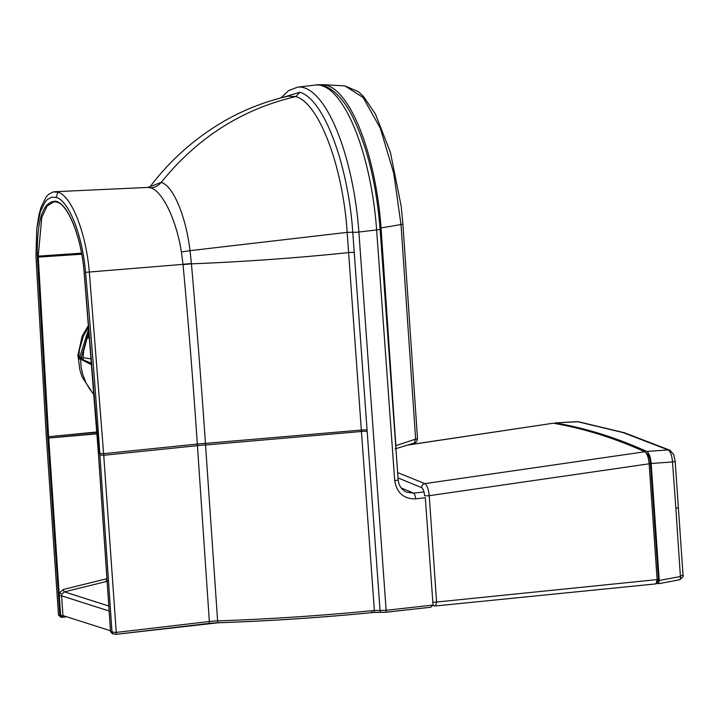 <?xml version="1.0" encoding="UTF-8"?>
<svg xmlns="http://www.w3.org/2000/svg" width="719" height="719" viewBox="0 0 719 719"><rect width="100%" height="100%" fill="white"/><g stroke="black" fill="none" stroke-linecap="round" stroke-linejoin="round"><path stroke-width="1.08" d="M99.797 453.365C95.753 393.931 91.007 333.589 85.552 272.339C82.568 235.598 68.862 200.619 56.181 197.383L51.606 197.168L47.364 199.496L45.198 201.868L40.48 211.341L36.795 228.471L39.024 214.568L41.118 207.09L46.169 196.97L48.479 194.436L53.017 191.955L57.915 192.189C71.469 195.64 86.136 233.01 89.345 272.339L103.617 453.671L197.33 444.054L197.437 445.663L103.734 455.28L99.914 454.965L99.797 453.365L103.617 453.671L116.388 634.293L208.645 623.463A2.211 0.809 83.3 0 0 208.771 623.481A2.211 0.809 83.3 0 0 209.346 621.513L115.813 632.468M96.93 432.254L48.631 436.712L96.903 431.975M91.915 364.955L80.591 359.185L81.112 366.906L82.694 374.302L85.974 382.778L89.632 389.006L94.189 394.668M78.515 359.545L78.883 358.233L80.555 358.691A3.685 3.442 -72.3 0 1 80.591 359.185L78.955 358.862L78.515 359.545L79.854 369.827L82.083 376.972L94.243 395.423M78.371 358.727L77.886 355.357L80.492 357.253A8.853 8.251 107.7 0 0 80.555 358.691L91.789 363.437M282.684 97.469L299.895 92.257C324.125 99.132 348.23 165.325 352.768 232.219L367.058 429.917A5.276 0.692 -4.1 0 0 361.333 430.061L347.16 232.39C343.035 167.464 319.371 103.284 295.86 96.58L288.166 96.166C265.769 101.253 244.604 109.477 224.661 120.837C195.208 137.931 170.268 160.004 149.831 187.039M367.058 429.917L380.054 610.44L374.374 610.467L361.333 430.061L205.436 443.398A14.748 2.076 176.1 0 0 197.33 444.063C193.33 384.989 188.018 317.924 183.039 264.682A14.748 1.249 174.7 0 1 191.443 263.837C196.035 317.178 201.428 384.288 205.436 443.398L217.614 620.901A14.748 2.04 -3.5 0 0 209.346 621.513L197.437 445.663A14.748 2.076 -3.9 0 1 205.544 444.998A14.748 2.076 -3.9 0 0 197.437 445.663M97.038 433.845L48.721 438.051L97.02 433.584M77.886 355.357L82.155 336.249L83.377 336.088L79.414 349.802L78.775 356.498A8.853 8.583 -59 0 0 78.883 358.233A3.685 3.622 68.9 0 1 78.955 358.862M89.147 330.56L81.301 357.487L91.43 358.853M83.116 360.192A3.685 3.038 -60.5 0 0 83.134 359.59A8.853 7.756 101.1 0 1 83.027 357.855L83.656 351.16L86.711 339.647L89.399 333.688M79.872 358.907A3.685 3.496 110.4 0 0 79.845 358.422A8.853 8.394 -68.8 0 1 79.782 357.001L88.931 327.972M83.377 336.088L88.797 326.354M150.118 186.67L161.2 182.383C173.288 185.808 185.915 216.365 190.023 250.652L191.416 263.558A44.731 42.61 -79.8 0 0 191.443 263.837C244.226 261.761 296.614 258.013 348.589 252.594A5.276 0.683 175.8 0 1 354.242 252.459M183.039 264.682A60.243 55.372 -83.9 0 1 183.003 264.358L181.413 251.947C176.173 218.819 162.143 191.092 150.783 187.884L147.656 187.443L150.217 186.598M107.526 580.781L106.169 581.545L106.115 580.961L107.526 580.781M108.794 606.027L64.44 591.872L106.178 581.554L106.978 579.316M36.795 228.471L35.95 256.503L46.304 436.28L58.491 615.078L60.98 617.288L59.884 615.527L60.648 615.545L59.884 615.518L47.787 438.051L48.721 438.051L48.631 436.712L47.679 436.433L48.613 436.433L38.296 257.222A68.125 23.044 83.1 0 1 38.251 256.135L81.544 253.169M106.933 578.696L63.308 589.481L59.291 593.022L61.915 594.074L61.591 595.826L59.3 595.772L48.739 438.311L47.805 438.311M64.692 616.147L61.034 616.237A2.211 0.71 83.8 0 0 60.971 616.56L61.501 617.342L66.597 616.758M56.064 201.814L54.132 201.697L47.103 206.029L41.747 217.533L38.251 256.135L37.316 256.081C36.849 219.619 42.978 201.329 55.696 201.23L56.406 201.877L55.696 201.23A68.215 22.657 83.2 0 1 56.459 201.437L57.161 202.084M61.43 617.333L66.651 616.776M61.034 616.237L62.939 615.59A4.332 1.438 83.2 0 1 62.939 615.59L110.483 630.77M62.526 615.545L60.648 615.545L62.939 615.581L61.591 595.826L109.135 611.006M60.729 616.516L59.3 595.772M106.178 581.554L107.149 581.86M63.308 589.481A2.211 0.656 76.1 0 0 64.44 591.872L61.915 594.074M371.984 612.615A344.536 47.822 176.5 0 0 373.916 612.417A2.211 0.566 84.3 0 0 373.997 612.435L371.885 612.642C321.069 617.612 269.814 620.991 218.1 622.78L218.163 622.762C269.814 620.964 321.016 617.585 371.777 612.633L372.388 610.665A346.756 48.146 -3.5 0 0 374.374 610.467A2.211 0.566 84.3 0 1 373.997 612.435L381.555 612.336A2.211 1.789 -82.4 0 1 380.054 610.44L386.148 610.296A2.211 0.737 -96.4 0 1 385.627 612.282L381.555 612.336A2.211 1.789 -82.4 0 0 381.987 612.327L385.519 612.264A2.211 0.737 -96.4 0 0 385.627 612.282L430.762 607.24L433.045 605.074L425.306 497.719L415.627 498.869A5.276 1.753 -96.8 0 0 413.542 493.171A3097.731 1028.943 -96.8 0 0 401.22 487.985M380.081 229.028L398.155 479.726A5.276 0.683 175.9 0 1 394.704 480.625L376.63 229.927A132.763 44.102 -96.8 0 0 315.434 85.031C323.334 83.098 339.683 89.83 353.523 118.572C367.715 148.438 376.576 185.25 380.081 229.028A5.276 0.683 175.9 0 1 376.63 229.927L358.88 232.03A5.276 0.683 175.9 0 1 352.768 232.219L347.16 232.363L190.023 250.652A14.748 1.07 -8.9 0 1 181.413 251.947M99.914 454.965L111.993 632.154L113.287 633.987L116.388 634.293M115.813 632.486L110.591 631.713L112.299 633.673L110.582 631.633M398.155 479.726C398.838 485.702 401.606 489.846 406.478 492.138L413.542 493.171L423.212 492.021M430.762 607.24L385.735 612.246M417.496 438.536L402.928 224.427L401.157 206.119L390.408 152.365L375.408 113.988L363.454 96.445L358.502 91.753L344.85 85.867L363.086 97.451L380.36 128.368L393.769 173.414L401.049 225.002L415.627 439.12A3.685 0.521 -3.9 0 0 417.496 438.536C417.245 441.071 416.328 442.536 414.737 442.931L395.108 448.872M402.703 224.274L381.043 227.923L395.863 445.636A3.685 1.222 83.2 0 1 395.818 447.389M395.863 445.636L415.627 439.12L414.333 442.958M319.497 84.977A130.912 43.482 83.2 0 1 323.182 84.707A130.912 43.482 83.2 0 1 381.043 227.923M679.383 579.775A3.685 1.375 -100.6 0 0 679.626 579.784A3.685 1.375 -100.6 0 0 680.399 576.53L682.762 574.885M675.177 461.185L683.041 575.308C683.895 575.973 682.762 577.465 679.626 579.784L658.451 583.729L659.26 580.476L651.171 463.485L672.508 461.958A4.422 0.62 -4.2 0 0 675.177 461.185L673.685 454.552L669.982 450.265L624.299 432.712A4.422 4.125 107.3 0 0 622.906 432.541L668.14 449.932C670.512 451.496 671.959 455.504 672.508 461.958L675.878 508.513L678.35 507.596M651.171 463.485C650.533 457.05 649.086 453.042 646.812 451.46L668.14 449.932A4.422 4.098 -65.5 0 1 669.982 450.265M656.815 583.271L658.451 583.729M622.906 432.541L577.384 421.649A4.422 4.143 -80.5 0 1 578.274 421.702L555.194 422.916L577.114 421.64M555.194 422.916A2671.058 887.219 -96.8 0 1 600.778 433.899A2671.058 887.219 83.2 0 1 646.812 451.46M434.537 605.91L435.579 605.955L436.595 602.037L429.243 495.679C428.551 489.235 427.077 485.217 424.839 483.635L397.643 472.59M408.086 444.944L553.199 423.221L407.655 445.079M553.199 423.221C583.424 428.344 613.954 437.862 644.79 451.757C647.073 453.329 648.52 457.347 649.131 463.8L429.243 495.679A3.685 0.512 -4 0 1 424.578 495.688C424.147 491.383 423.176 488.713 421.667 487.653A3.685 3.415 -65.9 0 1 424.839 483.635L644.79 451.757L647.424 453.977M646.911 453.626C648.745 454.902 649.913 458.129 650.416 463.324L649.131 463.8L657.148 579.945L655.935 583.846M658.191 581.285L656.15 583.864L435.579 605.955M433.045 605.272L434.195 605.838L433.045 605.209M432.829 602.171A3.685 0.512 -4 0 0 436.595 602.037L658.442 579.469L657.822 581.446M650.416 463.324L658.442 579.469M56.459 201.437A68.215 22.657 83.2 0 1 57.232 201.715C68.844 205.796 81.148 237.549 84.069 271.009A68.494 22.756 83.2 0 1 84.177 272.115L98.809 452.458L98.503 454.435M80.492 357.253L81.301 357.487A8.853 8.098 104.9 0 0 81.373 358.907A3.685 3.37 -74.4 0 1 81.4 359.392M367.166 431.346A5.276 0.692 175.9 0 0 361.441 431.499L205.544 444.998M47.787 438.051L47.697 436.712M87.61 337.445L89.785 338.37M299.895 92.257L295.86 96.58C242.204 109.054 197.321 137.653 161.2 182.383C158.414 185.781 154.945 187.614 150.783 187.884M85.552 272.339L183.003 264.358A14.748 1.213 175 0 1 191.416 263.558M47.679 436.433L37.361 257.177L81.732 254.238M37.361 257.177A68.494 22.756 83.2 0 1 37.316 256.081M58.491 615.078L59.884 615.518M57.915 192.189L56.181 197.383M57.232 201.715L57.924 202.363M433.045 605.065L386.148 610.296L358.88 232.03A132.763 44.102 -96.8 0 0 297.675 87.143L315.434 85.031M352.768 232.246L347.16 232.39M110.591 631.704L98.512 454.498M110.546 631.677L98.359 452.862L84.024 270.991C81.202 237.683 68.656 205.985 57.637 202.318L54.132 201.697M394.704 480.625C396.78 492.946 403.754 499.031 415.627 498.869M374.078 612.408L381.223 612.246M116.424 634.293L218.1 622.78L217.614 620.901C269.661 619.095 321.249 615.68 372.388 610.665M218.046 622.762A16.968 2.355 -3.5 0 0 208.887 623.436M675.878 508.513L680.399 576.53L659.26 580.476M421.667 487.653L398.02 477.919M82.155 336.249L88.68 324.934M54.608 191.73L147.656 187.443M297.675 87.143L288.562 90.603L281.111 97.874M112.299 633.673L113.287 633.987M344.832 85.867L323.182 84.707M624.299 432.712L578.274 421.702"/></g></svg>
